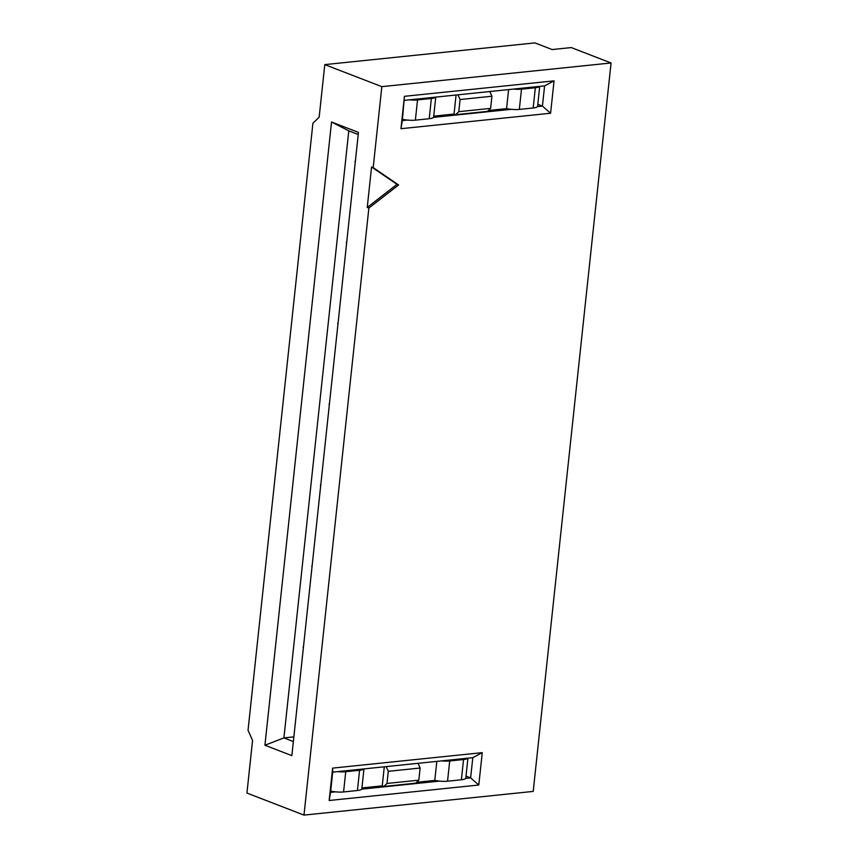 <?xml version="1.0" encoding="UTF-8"?>
<svg xmlns="http://www.w3.org/2000/svg" width="858" height="858" viewBox="0 0 858 858"><rect width="100%" height="100%" fill="white"/><g stroke="black" fill="none" stroke-linecap="round" stroke-linejoin="round"><path stroke-width="1.29" d="M324.785 64.618L319.155 117.224L312.913 123.241L248.037 730.276L252.552 740.454L246.932 793.06L303.989 815.1L368.865 208.065L398.595 184.974L373.187 167.589L381.831 86.647L611.068 62.966L571.235 47.576L552.134 49.55L534.909 42.9L324.785 64.618L381.831 86.647M329.161 800.493L332.625 768.114L482.26 752.648L478.796 785.027L329.161 800.493L330.544 792.374L335.564 791.848M404.418 96.321L554.053 80.867L550.589 113.235L400.954 128.7L404.418 96.321L402.348 120.581L407.357 120.056M303.989 815.1L533.215 791.408L611.068 62.966M291.849 755.63L264.929 745.237L331.542 122.008L358.451 132.4L291.849 755.63M371.568 166.967L396.975 184.352L367.245 207.432L371.568 166.967L373.187 167.589M367.245 207.432L368.865 208.065M299.217 686.69L297.136 706.123M301.458 665.647L303.539 646.224M307.861 605.759L305.791 625.182M310.113 584.716L312.183 565.283M316.516 524.817L314.436 544.24M318.758 503.775L320.838 484.352M325.161 443.876L323.091 463.299M327.413 422.833L329.483 403.41M333.816 362.945L331.735 382.368M336.057 341.892L338.138 322.469M342.46 282.003L340.39 301.426M344.712 260.961L346.782 241.527M351.115 201.062L349.034 220.485M353.357 180.019L355.437 160.596M358.226 134.502L348.788 130.866L283.912 737.901L293.35 741.548M293.854 736.872L283.912 737.901L264.929 745.237M348.788 130.866L331.542 122.008M396.975 184.352L398.595 184.974M361.668 789.156L439.521 781.112M465.626 778.41L470.634 777.895L472.801 757.657L332.711 772.136L330.544 792.374M466.012 776.104L470.634 777.895L478.796 785.027M537.805 104.311L542.428 106.102L544.594 85.864L404.504 100.343M433.462 117.364L511.314 109.32M537.419 106.617L542.428 106.102L550.589 113.235M482.26 752.648L472.801 757.657M332.711 772.136L332.625 768.114M402.348 120.581L400.954 128.7M544.594 85.864L554.053 80.867M354.965 161.454L355.405 160.875M539.585 86.39A12.57 3.003 -173.9 0 1 535.338 87.741L521.492 89.178A12.57 3.003 -173.9 0 1 513.481 89.082M539.714 86.368L537.601 106.199A12.57 3.003 -173.9 0 1 533.172 107.979L519.337 109.416A12.57 3.003 -173.9 0 1 506.574 108.623L488.416 110.5M506.574 108.623L508.612 89.586M490.626 108.376L487.494 111.379L455.662 114.672L458.783 111.669L490.626 108.376L491.924 96.235L489.832 91.527M491.924 96.235L460.081 99.528L458.783 111.669M457.99 94.82L460.081 99.528M455.662 114.672L454.043 114.05L456.081 95.013M454.043 114.05L433.719 116.152M435.617 97.126A12.57 3.003 -173.9 0 1 431.37 98.488L417.535 99.914A12.57 3.003 -173.9 0 1 409.513 99.828M435.757 97.115L433.633 116.945A12.57 3.003 -173.9 0 1 429.214 118.726L415.369 120.152A12.57 3.003 -173.9 0 1 402.477 119.337M467.792 758.172A12.57 3.003 -173.9 0 1 463.545 759.534L449.699 760.971A12.57 3.003 -173.9 0 1 441.688 760.874M467.921 758.161L465.808 777.991A12.57 3.003 -173.9 0 1 461.379 779.772L447.544 781.198A12.57 3.003 -173.9 0 1 434.781 780.415L416.623 782.292M434.781 780.415L436.819 761.378M418.833 780.169L415.701 783.172L383.869 786.464L386.99 783.461L418.833 780.169L420.13 768.028L418.039 763.32M420.13 768.028L388.288 771.321L386.99 783.461M386.197 766.612L388.288 771.321M383.869 786.464L382.25 785.842L384.287 766.805M382.25 785.842L361.926 787.944M363.824 768.918A12.57 3.003 -173.9 0 1 359.577 770.28L345.742 771.707A12.57 3.003 -173.9 0 1 337.72 771.621M363.964 768.907L361.84 788.727A12.57 3.003 -173.9 0 1 357.421 790.518L343.575 791.945A12.57 3.003 -173.9 0 1 330.684 791.13M346.321 242.396L346.761 241.817M337.666 323.327L338.106 322.758M329.022 404.268L329.461 403.7M303.067 647.082L303.507 646.514M320.366 485.21L320.806 484.631M311.722 566.151L312.162 565.572M519.337 109.416L521.492 89.178M533.172 107.979L535.338 87.741M415.369 120.152L417.535 99.914M431.37 98.488L429.214 118.726M447.544 781.198L449.699 760.971M461.379 779.772L463.545 759.534M343.575 791.945L345.742 771.707M359.577 770.28L357.421 790.518"/></g></svg>
